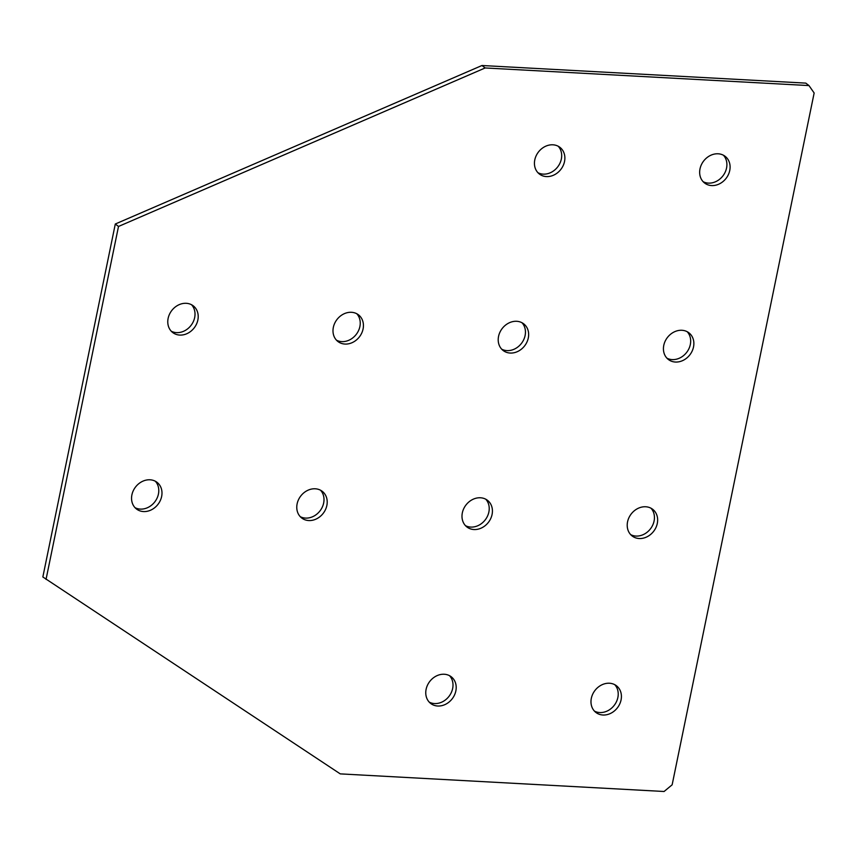 <?xml version="1.0" encoding="UTF-8"?>
<svg xmlns="http://www.w3.org/2000/svg" width="857" height="857" viewBox="0 0 857 857"><rect width="100%" height="100%" fill="white"/><g stroke="black" fill="none" stroke-linecap="round" stroke-linejoin="round"><path stroke-width="1.29" d="M326.86 505.469A16.84 14.183 127.5 0 0 322.243 491.318A16.84 14.183 127.5 0 0 297.122 503.852A16.84 14.183 127.5 0 0 301.728 518.014A16.84 14.183 127.5 0 0 326.86 505.469M300.239 516.653A16.84 14.183 127.5 0 0 323.657 503.016A16.84 14.183 127.5 0 0 320.539 490.225M363.079 328.992A16.84 14.183 127.5 0 0 358.472 314.83A16.84 14.183 127.5 0 0 333.341 327.374A16.84 14.183 127.5 0 0 337.958 341.536A16.84 14.183 127.5 0 0 363.079 328.992M336.458 340.175A16.84 14.183 127.5 0 0 359.886 326.538A16.84 14.183 127.5 0 0 356.769 313.737M197.86 320.004A16.84 14.183 127.5 0 0 193.254 305.842A16.84 14.183 127.5 0 0 168.122 318.386A16.84 14.183 127.5 0 0 172.739 332.548A16.84 14.183 127.5 0 0 197.86 320.004M171.239 331.188A16.84 14.183 127.5 0 0 194.668 317.551A16.84 14.183 127.5 0 0 191.55 304.749M161.641 496.482A16.84 14.183 127.5 0 0 157.024 482.32A16.84 14.183 127.5 0 0 131.903 494.864A16.84 14.183 127.5 0 0 136.509 509.026A16.84 14.183 127.5 0 0 161.641 496.482M135.02 507.665A16.84 14.183 127.5 0 0 158.438 494.028A16.84 14.183 127.5 0 0 155.321 481.227M528.298 337.979A16.84 14.183 127.5 0 0 523.691 323.828A16.84 14.183 127.5 0 0 498.56 336.362A16.84 14.183 127.5 0 0 503.177 350.524A16.84 14.183 127.5 0 0 528.298 337.979M501.677 349.163A16.84 14.183 127.5 0 0 525.105 335.526A16.84 14.183 127.5 0 0 521.988 322.735M492.079 514.457A16.84 14.183 127.5 0 0 487.462 500.306A16.84 14.183 127.5 0 0 462.341 512.84A16.84 14.183 127.5 0 0 466.947 527.001A16.84 14.183 127.5 0 0 492.079 514.457M465.458 525.641A16.84 14.183 127.5 0 0 488.876 512.004A16.84 14.183 127.5 0 0 485.758 499.213M564.527 161.502A16.84 14.183 127.5 0 0 559.921 147.34A16.84 14.183 127.5 0 0 534.789 159.884A16.84 14.183 127.5 0 0 539.396 174.046A16.84 14.183 127.5 0 0 564.527 161.502M537.907 172.685A16.84 14.183 127.5 0 0 561.335 159.048A16.84 14.183 127.5 0 0 558.218 146.247M455.849 690.946A16.84 14.183 127.5 0 0 451.243 676.784A16.84 14.183 127.5 0 0 426.111 689.328A16.84 14.183 127.5 0 0 430.717 703.479A16.84 14.183 127.5 0 0 455.849 690.946M429.228 702.119A16.84 14.183 127.5 0 0 452.657 688.482A16.84 14.183 127.5 0 0 449.539 675.691M729.746 170.489A16.84 14.183 127.5 0 0 725.14 156.328A16.84 14.183 127.5 0 0 700.008 168.872A16.84 14.183 127.5 0 0 704.615 183.034A16.84 14.183 127.5 0 0 729.746 170.489M703.126 181.673A16.84 14.183 127.5 0 0 726.554 168.036A16.84 14.183 127.5 0 0 723.437 155.235M693.517 346.967A16.84 14.183 127.5 0 0 688.91 332.816A16.84 14.183 127.5 0 0 663.779 345.35A16.84 14.183 127.5 0 0 668.396 359.512A16.84 14.183 127.5 0 0 693.517 346.967M666.896 358.151A16.84 14.183 127.5 0 0 690.324 344.514A16.84 14.183 127.5 0 0 687.207 331.723M657.298 523.456A16.84 14.183 127.5 0 0 652.68 509.294A16.84 14.183 127.5 0 0 627.56 521.838A16.84 14.183 127.5 0 0 632.166 535.989A16.84 14.183 127.5 0 0 657.298 523.456M630.677 534.629A16.84 14.183 127.5 0 0 654.095 520.992A16.84 14.183 127.5 0 0 650.977 508.201M621.068 699.933A16.84 14.183 127.5 0 0 616.462 685.771A16.84 14.183 127.5 0 0 591.33 698.316A16.84 14.183 127.5 0 0 595.936 712.478A16.84 14.183 127.5 0 0 621.068 699.933M594.447 711.106A16.84 14.183 127.5 0 0 617.876 697.469A16.84 14.183 127.5 0 0 614.758 684.679M485.158 67.96L481.966 65.507L115.299 224.009L42.85 576.965L340.261 773.882L664.089 791.493L672.145 784.798L814.15 92.995L808.987 85.582L485.158 67.96L118.502 226.462L115.299 224.009M118.502 226.462L46.042 579.418M808.987 85.582L805.794 83.118L481.966 65.507"/></g></svg>
